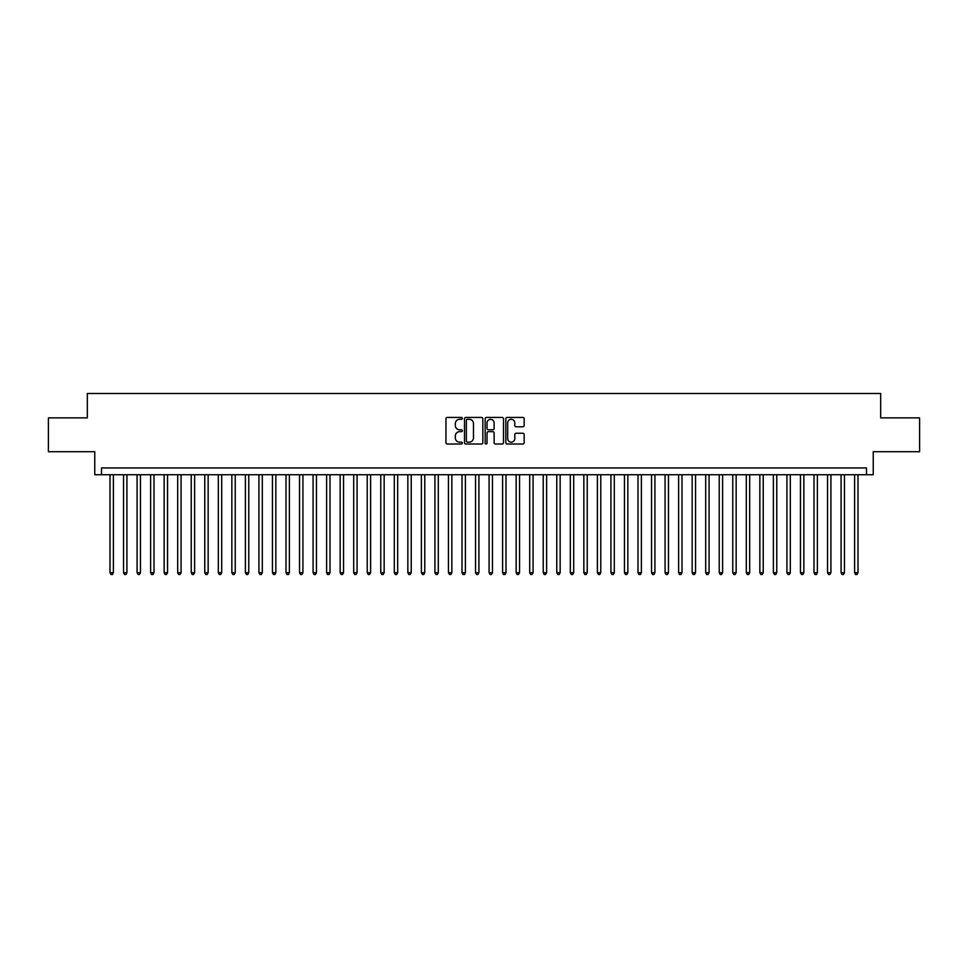 <?xml version="1.0" encoding="UTF-8"?>
<svg xmlns="http://www.w3.org/2000/svg" width="968" height="968" viewBox="0 0 968 968"><rect width="100%" height="100%" fill="white"/><g stroke="black" fill="none" stroke-linecap="round" stroke-linejoin="round"><path stroke-width="1.45" d="M462.341 418.37A0.932 0.932 0 0 0 461.409 417.438L447.289 417.438A1.331 1.331 0 0 0 445.958 418.769L445.958 442.691A1.331 1.331 0 0 0 447.289 444.009L461.409 444.009A0.932 0.932 0 0 0 462.341 443.09A0.932 0.932 0 0 0 461.409 442.158L459.582 442.158A4.247 4.247 0 0 1 455.335 437.899L455.335 435.915A4.247 4.247 0 0 1 459.582 431.655L461.409 431.655A0.932 0.932 0 0 0 462.341 430.724A0.932 0.932 0 0 0 461.409 429.792L459.582 429.792A4.247 4.247 0 0 1 455.335 425.545L455.335 423.548A4.247 4.247 0 0 1 459.582 419.301L461.409 419.301A0.932 0.932 0 0 0 462.341 418.37M522.841 426.803A1.331 1.331 0 0 0 524.16 425.472L524.16 418.769A1.331 1.331 0 0 0 522.841 417.438L507.159 417.438A1.331 1.331 0 0 0 505.828 418.769L505.828 442.691A1.331 1.331 0 0 0 507.159 444.009L522.841 444.009A1.331 1.331 0 0 0 524.16 442.691L524.16 434.584A1.331 1.331 0 0 0 522.841 433.253L516.125 433.253A1.331 1.331 0 0 0 514.794 434.584L514.794 438.601A3.557 3.557 0 0 1 511.237 442.158A3.557 3.557 0 0 1 507.692 438.601L507.692 422.847A3.557 3.557 0 0 1 511.237 419.301A3.557 3.557 0 0 1 514.794 422.847L514.794 425.472A1.331 1.331 0 0 0 516.125 426.803L522.841 426.803M866.457 474.731L873.233 474.731L873.233 451.705L919.6 451.705L919.6 417.861L880.674 417.861L880.674 393.492L87.326 393.492L87.326 417.861L48.4 417.861L48.4 451.705L94.767 451.705L94.767 474.731L866.457 474.731L866.457 467.955L101.543 467.955L101.543 474.731M482.838 418.769A1.331 1.331 0 0 0 481.507 417.438L465.826 417.438A1.331 1.331 0 0 0 464.495 418.769L464.495 442.691A1.331 1.331 0 0 0 465.826 444.009L481.507 444.009A1.331 1.331 0 0 0 482.838 442.691L482.838 418.769M486.493 417.438L502.174 417.438A1.331 1.331 0 0 1 503.505 418.769L503.505 442.691A1.331 1.331 0 0 1 502.174 444.009L495.459 444.009A1.331 1.331 0 0 1 494.128 442.691L494.128 432.986A1.331 1.331 0 0 0 492.809 431.655L488.356 431.655A1.331 1.331 0 0 0 487.025 432.986L487.025 443.09A0.932 0.932 0 0 1 486.093 444.009A0.932 0.932 0 0 1 485.162 443.09L485.162 418.769A1.331 1.331 0 0 1 486.493 417.438M467.29 419.301A0.932 0.932 0 0 0 466.358 420.233L466.358 441.226A0.932 0.932 0 0 0 467.29 442.158L469.214 442.158A4.247 4.247 0 0 0 473.473 437.899L473.473 423.548A4.247 4.247 0 0 0 469.214 419.301L467.29 419.301M494.128 422.919A3.557 3.557 0 0 0 490.582 419.362A3.557 3.557 0 0 0 487.025 422.919L487.025 428.461A1.331 1.331 0 0 0 488.356 429.792L492.809 429.792A1.331 1.331 0 0 0 494.128 428.461L494.128 422.919M110.001 474.731L110.001 572.741L113.389 572.741L113.389 474.731M113.389 572.741L112.373 574.508L111.017 574.508L110.001 572.741M123.541 474.731L123.541 572.741L126.929 572.741L126.929 474.731M126.929 572.741L125.913 574.508L124.557 574.508L123.541 572.741M137.081 474.731L137.081 572.741L140.457 572.741L140.457 474.731M140.457 572.741L139.44 574.508L138.097 574.508L137.081 572.741M150.621 474.731L150.621 572.741L153.997 572.741L153.997 474.731M153.997 572.741L152.98 574.508L151.625 574.508L150.621 572.741M164.149 474.731L164.149 572.741L167.537 572.741L167.537 474.731M167.537 572.741L166.52 574.508L165.165 574.508L164.149 572.741M177.688 474.731L177.688 572.741L181.077 572.741L181.077 474.731M181.077 572.741L180.06 574.508L178.705 574.508L177.688 572.741M191.228 474.731L191.228 572.741L194.616 572.741L194.616 474.731M194.616 572.741L193.6 574.508L192.245 574.508L191.228 572.741M204.768 474.731L204.768 572.741L208.156 572.741L208.156 474.731M208.156 572.741L207.14 574.508L205.785 574.508L204.768 572.741M218.308 474.731L218.308 572.741L221.696 572.741L221.696 474.731M221.696 572.741L220.68 574.508L219.325 574.508L218.308 572.741M231.848 474.731L231.848 572.741L235.236 572.741L235.236 474.731M235.236 572.741L234.22 574.508L232.864 574.508L231.848 572.741M245.388 474.731L245.388 572.741L248.764 572.741L248.764 474.731M248.764 572.741L247.76 574.508L246.404 574.508L245.388 572.741M258.928 474.731L258.928 572.741L262.304 572.741L262.304 474.731M262.304 572.741L261.287 574.508L259.944 574.508L258.928 572.741M272.456 474.731L272.456 572.741L275.844 572.741L275.844 474.731M275.844 572.741L274.827 574.508L273.472 574.508L272.456 572.741M285.996 474.731L285.996 572.741L289.384 572.741L289.384 474.731M289.384 572.741L288.367 574.508L287.012 574.508L285.996 572.741M299.536 474.731L299.536 572.741L302.923 572.741L302.923 474.731M302.923 572.741L301.907 574.508L300.552 574.508L299.536 572.741M313.075 474.731L313.075 572.741L316.463 572.741L316.463 474.731M316.463 572.741L315.447 574.508L314.092 574.508L313.075 572.741M326.615 474.731L326.615 572.741L330.003 572.741L330.003 474.731M330.003 572.741L328.987 574.508L327.632 574.508L326.615 572.741M340.155 474.731L340.155 572.741L343.543 572.741L343.543 474.731M343.543 572.741L342.527 574.508L341.172 574.508L340.155 572.741M353.695 474.731L353.695 572.741L357.071 572.741L357.071 474.731M357.071 572.741L356.067 574.508L354.711 574.508L353.695 572.741M367.235 474.731L367.235 572.741L370.611 572.741L370.611 474.731M370.611 572.741L369.594 574.508L368.251 574.508L367.235 572.741M380.775 474.731L380.775 572.741L384.151 572.741L384.151 474.731M384.151 572.741L383.134 574.508L381.779 574.508L380.775 572.741M394.303 474.731L394.303 572.741L397.691 572.741L397.691 474.731M397.691 572.741L396.674 574.508L395.319 574.508L394.303 572.741M407.843 474.731L407.843 572.741L411.231 572.741L411.231 474.731M411.231 572.741L410.214 574.508L408.859 574.508L407.843 572.741M421.382 474.731L421.382 572.741L424.771 572.741L424.771 474.731M424.771 572.741L423.754 574.508L422.399 574.508L421.382 572.741M434.922 474.731L434.922 572.741L438.31 572.741L438.31 474.731M438.31 572.741L437.294 574.508L435.939 574.508L434.922 572.741M448.462 474.731L448.462 572.741L451.85 572.741L451.85 474.731M451.85 572.741L450.834 574.508L449.479 574.508L448.462 572.741M462.002 474.731L462.002 572.741L465.39 572.741L465.39 474.731M465.39 572.741L464.374 574.508L463.019 574.508L462.002 572.741M475.542 474.731L475.542 572.741L478.918 572.741L478.918 474.731M478.918 572.741L477.914 574.508L476.559 574.508L475.542 572.741M489.082 474.731L489.082 572.741L492.458 572.741L492.458 474.731M492.458 572.741L491.441 574.508L490.086 574.508L489.082 572.741M502.61 474.731L502.61 572.741L505.998 572.741L505.998 474.731M505.998 572.741L504.981 574.508L503.626 574.508L502.61 572.741M516.15 474.731L516.15 572.741L519.538 572.741L519.538 474.731M519.538 572.741L518.521 574.508L517.166 574.508L516.15 572.741M529.69 474.731L529.69 572.741L533.078 572.741L533.078 474.731M533.078 572.741L532.061 574.508L530.706 574.508L529.69 572.741M543.229 474.731L543.229 572.741L546.617 572.741L546.617 474.731M546.617 572.741L545.601 574.508L544.246 574.508L543.229 572.741M556.769 474.731L556.769 572.741L560.157 572.741L560.157 474.731M560.157 572.741L559.141 574.508L557.786 574.508L556.769 572.741M570.309 474.731L570.309 572.741L573.697 572.741L573.697 474.731M573.697 572.741L572.681 574.508L571.326 574.508L570.309 572.741M583.849 474.731L583.849 572.741L587.225 572.741L587.225 474.731M587.225 572.741L586.221 574.508L584.866 574.508L583.849 572.741M597.389 474.731L597.389 572.741L600.765 572.741L600.765 474.731M600.765 572.741L599.749 574.508L598.405 574.508L597.389 572.741M610.929 474.731L610.929 572.741L614.305 572.741L614.305 474.731M614.305 572.741L613.288 574.508L611.933 574.508L610.929 572.741M624.457 474.731L624.457 572.741L627.845 572.741L627.845 474.731M627.845 572.741L626.828 574.508L625.473 574.508L624.457 572.741M637.997 474.731L637.997 572.741L641.385 572.741L641.385 474.731M641.385 572.741L640.368 574.508L639.013 574.508L637.997 572.741M651.537 474.731L651.537 572.741L654.925 572.741L654.925 474.731M654.925 572.741L653.908 574.508L652.553 574.508L651.537 572.741M665.076 474.731L665.076 572.741L668.465 572.741L668.465 474.731M668.465 572.741L667.448 574.508L666.093 574.508L665.076 572.741M678.616 474.731L678.616 572.741L682.004 572.741L682.004 474.731M682.004 572.741L680.988 574.508L679.633 574.508L678.616 572.741M692.156 474.731L692.156 572.741L695.544 572.741L695.544 474.731M695.544 572.741L694.528 574.508L693.173 574.508L692.156 572.741M705.696 474.731L705.696 572.741L709.072 572.741L709.072 474.731M709.072 572.741L708.056 574.508L706.713 574.508L705.696 572.741M719.236 474.731L719.236 572.741L722.612 572.741L722.612 474.731M722.612 572.741L721.596 574.508L720.24 574.508L719.236 572.741M732.764 474.731L732.764 572.741L736.152 572.741L736.152 474.731M736.152 572.741L735.135 574.508L733.78 574.508L732.764 572.741M746.304 474.731L746.304 572.741L749.692 572.741L749.692 474.731M749.692 572.741L748.675 574.508L747.32 574.508L746.304 572.741M759.844 474.731L759.844 572.741L763.232 572.741L763.232 474.731M763.232 572.741L762.215 574.508L760.86 574.508L759.844 572.741M773.384 474.731L773.384 572.741L776.772 572.741L776.772 474.731M776.772 572.741L775.755 574.508L774.4 574.508L773.384 572.741M786.923 474.731L786.923 572.741L790.311 572.741L790.311 474.731M790.311 572.741L789.295 574.508L787.94 574.508L786.923 572.741M800.463 474.731L800.463 572.741L803.851 572.741L803.851 474.731M803.851 572.741L802.835 574.508L801.48 574.508L800.463 572.741M814.003 474.731L814.003 572.741L817.379 572.741L817.379 474.731M817.379 572.741L816.375 574.508L815.02 574.508L814.003 572.741M827.543 474.731L827.543 572.741L830.919 572.741L830.919 474.731M830.919 572.741L829.903 574.508L828.56 574.508L827.543 572.741M841.071 474.731L841.071 572.741L844.459 572.741L844.459 474.731M844.459 572.741L843.443 574.508L842.087 574.508L841.071 572.741M854.611 474.731L854.611 572.741L857.999 572.741L857.999 474.731M857.999 572.741L856.982 574.508L855.627 574.508L854.611 572.741"/></g></svg>
